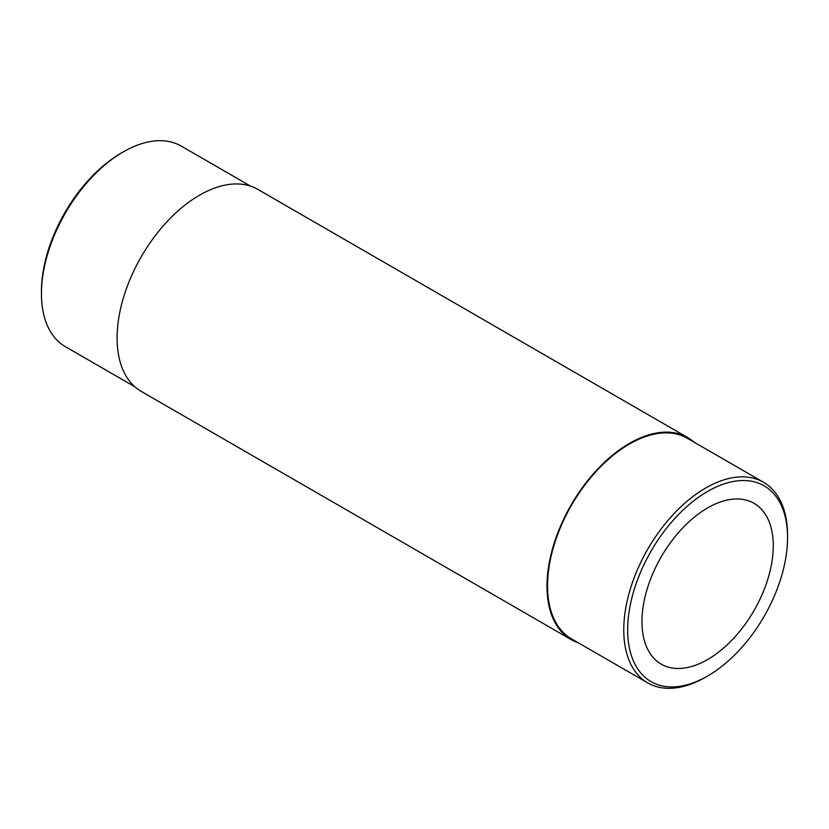 <?xml version="1.0" encoding="UTF-8"?>
<svg xmlns="http://www.w3.org/2000/svg" width="829" height="829" viewBox="0 0 829 829"><rect width="100%" height="100%" fill="white"/><g stroke="black" fill="none" stroke-linecap="round" stroke-linejoin="round"><path stroke-width="1.24" d="M694.184 442.24A116.62 67.325 120 0 0 687.759 437.608L257.86 189.406A116.62 67.325 120 0 0 167.997 220.649A116.62 67.325 120 0 0 117.096 338.014A116.62 67.325 120 0 0 141.241 391.392L571.14 639.594A116.62 67.325 120 0 0 578.362 642.838M687.759 437.608A116.62 67.325 120 0 0 597.885 468.851A116.62 67.325 120 0 0 546.985 586.207A116.62 67.325 120 0 0 571.14 639.594M707.614 491.421A113.055 65.273 120 0 0 627.667 629.874A113.055 65.273 120 0 0 707.614 676.029A113.055 65.273 120 0 0 787.55 537.575A113.055 65.273 120 0 0 707.614 491.421M641.957 621.636A92.848 53.605 120 0 0 661.179 664.133A92.848 53.605 120 0 0 754.038 610.527A92.848 53.605 120 0 0 754.038 503.317A92.848 53.605 120 0 0 682.485 528.187A92.848 53.605 120 0 0 641.957 621.636M250.638 186.162L181.25 146.101A115.822 66.869 120 0 0 123.345 151.842L121.386 152.971A113.055 65.273 120 0 0 41.45 291.425L41.45 293.684A115.822 66.869 120 0 0 65.439 346.709L134.816 386.76M121.386 152.971L123.345 151.842A115.822 66.869 120 0 0 41.45 293.684M787.55 537.575L787.55 535.316A115.822 66.869 120 0 0 763.561 482.291A115.822 66.869 120 0 0 705.655 488.032A115.822 66.869 120 0 0 629.999 590.093A115.822 66.869 120 0 0 647.75 682.899A115.822 66.869 120 0 0 705.655 677.158L707.614 676.029M763.561 482.291L687.355 438.303A115.822 66.869 120 0 0 629.449 444.033A115.822 66.869 120 0 0 553.782 546.093A115.822 66.869 120 0 0 571.544 638.9L647.75 682.899"/></g></svg>
